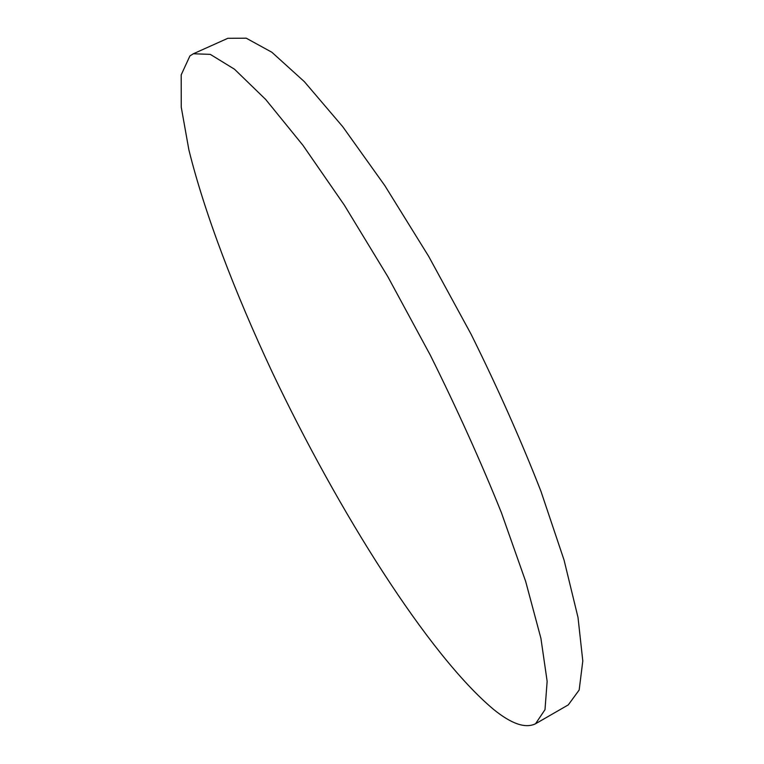 <?xml version="1.0" encoding="UTF-8"?>
<svg xmlns="http://www.w3.org/2000/svg" width="764" height="764" viewBox="0 0 764 764"><rect width="100%" height="100%" fill="white"/><g stroke="black" fill="none" stroke-linecap="round" stroke-linejoin="round"><path stroke-width="1.15" d="M189.921 55.915L181.202 74.853L181.249 107.199L188.861 149.763C204.599 213.5 234.92 292.602 272.356 372.46C338.166 511.04 428.165 654.7 493.62 709.441C511.479 723.947 525.46 728.713 535.545 723.756L544.99 709.68L547.148 681.354L540.922 638.36L525.661 581.404L501.385 512.625C480.976 461.924 457.283 409.428 430.294 355.136L387.797 276.606L344.383 205.21L302.888 145.227L265.691 99.473L234.51 69.228L210.291 54.368L193.349 53.766L189.921 55.915M535.545 723.756L568.282 704.885L579.169 690.026L582.798 661.003L578.014 617.455L564.08 560.146L540.931 491.242C521.144 440.589 497.87 388.265 471.121 334.279L428.671 256.351L384.884 185.709L342.635 126.566L304.378 81.681L271.898 52.277L246.256 38.2L227.834 38.305L193.349 53.766"/></g></svg>
